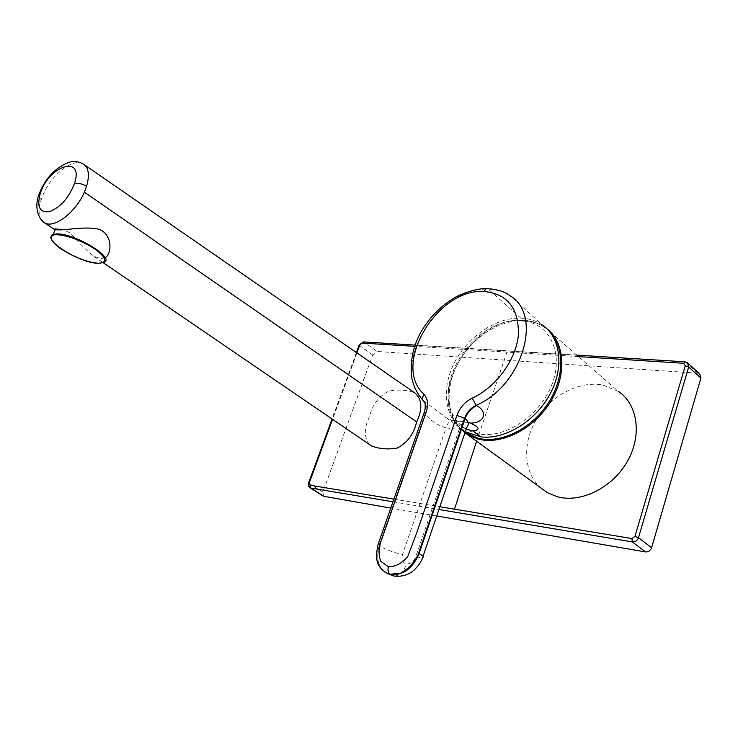 <?xml version="1.0" encoding="UTF-8"?>
<svg xmlns="http://www.w3.org/2000/svg" width="738" height="738" viewBox="0 0 738 738"><rect width="100%" height="100%" fill="white"/><g stroke="black" fill="none" stroke-linecap="round" stroke-linejoin="round"><path stroke-width="0.55" stroke-dasharray="3.69 2.77" d="M41.503 220.182C38.385 215.505 38.284 208.669 41.199 199.684L43.422 194.039C51.743 174.352 73.08 158.015 82.896 163.753L84.778 165.054M54.215 229.361C55.47 227.027 60.94 228.3 70.627 233.18C78.422 242.442 86.245 250.21 94.095 256.483L101.281 258.715L105.838 257.304L103.532 262.451L99.335 263.051C85.091 263.484 51.503 246.049 50.931 237.728M369.655 444.654C363.899 437.616 363.843 428.271 369.489 416.619C372.404 404.738 378.852 396.223 388.834 391.085C398.05 389.36 406.656 389.913 414.627 392.745M464.958 432.819C446.001 418.797 444.045 387.459 459.165 361.279C474.147 335.034 504.165 317.192 528.694 320.984L537.052 323.17L544.552 327.026L618.324 391.38L602.642 384.987C579.302 380.614 551.212 395.347 536.784 418.852C522.292 442.265 523.307 471.785 540.133 487.375M550.52 332.718C544.524 326.159 536.96 322.155 527.836 320.707L522.891 320.218C478.076 316.39 431.859 382.653 453.695 419.424L458.658 426.638L465.088 432.431M525.032 321.178C551.166 324.812 564.385 355.282 551.092 386.537C538.196 417.865 502.357 439.968 476.813 433.474C464.931 430.411 456.601 423.335 451.813 412.256C435.494 377.441 476.314 320.144 517.061 320.67L525.032 321.178M688.019 363.244L685.436 362.035L364.037 342.091L377.1 351.454L697.678 373.188L699.67 373.88M436.721 515.982L390.789 508.076M323.53 496.259L322.866 492.163L372.662 354.996L377.1 351.454M363.613 341.915L359.572 345.688L309.056 483.473L309.573 487.495M424.036 401.131L446.305 417.745L454.617 421.444L468.095 422.45M466.241 429.036C459.479 425.863 455.604 423.335 454.617 421.444M465.743 432.127C445.309 420.577 440.494 390.817 453.759 364.019C466.665 337.487 495.622 317.165 520.816 318.133C528.943 318.456 536.065 320.689 542.19 324.821L509.921 295.661C503.777 291.547 496.591 289.407 488.371 289.213L520.816 318.133M466.776 427.45C465.005 429.267 462.477 429.894 459.211 429.359C460.337 425.337 462.265 422.837 465.014 421.85L467.966 422.422M454.811 421.066L453.427 420.494C450.042 420.392 447.579 422.874 446.029 427.929C437.957 425.346 431.084 420.918 425.411 414.655C427.145 409.562 426.749 405.171 424.23 401.472M38.339 196.474L41.199 199.684M517.061 320.67L522.891 320.218L533.057 321.768L540.188 324.489L547.31 329.047M356.878 353.004L332.57 419.258M393.917 499.137L439.857 506.757M578.472 356.611L506.96 352.109L476.665 441.02M506.96 352.109L414.627 346.343M372.662 354.996L359.148 345.2M322.866 492.163L308.576 483.086M697.678 373.188L685.039 361.814M392.985 501.803L438.925 509.497M423.575 400.799L422.477 399.793M418.566 394.812C392.828 359.157 441.306 286.344 488.371 289.213L487.246 288.613M384.959 572.171C377.81 566.24 375.983 557.504 379.498 545.982C386.26 549.875 393.935 552.688 402.514 554.423L446.029 427.929L452.597 428.64C453.824 424.387 455.918 422.016 458.861 421.527L459.396 421.555M452.597 428.64L459.211 429.359L415.688 556.987L422.57 557.67L422.994 556.415M402.514 554.423C401.214 559.422 402.459 562.577 406.269 563.878C410.448 564.183 413.584 561.886 415.688 556.987M393.852 575.991C399.599 576.12 403.741 572.088 406.269 563.878M381.906 569.625C375.891 561.784 376.814 549.026 381.804 537.633L424.94 414.304L425.411 414.655L379.498 545.982M423.963 413.298L424.94 414.304C426.49 410.171 426.361 406.14 424.562 402.201M94.095 256.483L103.145 262.645M356.399 352.672L332.091 418.935M576.729 355.089L415.06 345.089M451.813 412.256L453.695 419.424L455.595 422.708L459.396 427.717L464.958 432.8M446.305 417.745L465.3 431.795M453.427 420.494L465.014 421.85"/><path stroke-width="1.11" d="M40.175 193.808C36.697 207.101 39.87 213.024 49.704 211.594C60.599 207.212 68.855 197.867 74.464 183.559C84.436 154.048 48.533 165.515 40.175 193.808L39.013 194.362L38.339 196.474M105.838 257.304C111.53 253.014 112.813 235.468 99.778 229.518C86.623 225.902 67.822 230.118 58.523 229.869L54.667 229.675L44.834 222.987C43.865 223.817 32.121 212.443 39.013 194.362C44.787 179.408 53.948 169.076 66.494 163.347C71.595 160.773 77.066 160.912 82.896 163.753L82.896 163.753C88.652 167.203 89.87 174.749 86.567 186.382L84.372 192.184C75.857 212.147 54.492 228.605 44.834 222.987L41.503 220.182M84.778 165.054L414.627 392.745C422.127 399.037 422.8 408.76 416.656 421.905C413.797 434.092 407.321 442.809 397.238 448.049C387.874 449.636 379.304 448.935 371.546 445.955L369.655 444.654M540.133 487.375L547.513 492.763L557.301 496.748C580.778 503.27 612.208 487.956 627.199 461.711C642.383 435.558 637.844 404.304 618.324 391.38M465.088 432.431L478.206 438.298C500.244 443.778 530.133 429.636 547.098 404.747C564.173 379.913 565.234 348.853 550.52 332.718M332.57 419.258L309.25 482.938L310.043 485.207L393.917 499.137M414.627 346.343L362.109 343.078L359.867 344.877L356.878 353.004M688.019 363.244L699.67 373.88L700.906 378.105L651.599 547.753C650.427 550.686 648.416 552.079 645.547 551.923L436.721 515.982M390.789 508.076L323.53 496.259M438.925 509.497L632.365 541.941C635.252 542.098 637.291 540.686 638.481 537.698L688.674 366.98L685.27 365.744L683.656 363.271L578.472 356.611M700.906 378.105L688.674 366.98L687.438 362.709L684.846 361.804L683.656 363.271M645.547 551.923L632.365 541.941L631.894 538.546L634.948 536.425L685.27 365.744M309.573 487.495L310.643 488.012L310.043 485.207M468.095 422.45L470.41 423.077C479.617 427.394 480.475 430.023 473.003 430.964L466.241 429.036M473.003 430.964L480.955 436.887L465.3 431.795M480.955 436.887C504.884 439.848 535.391 421.26 549.856 394.415C564.625 367.256 560.668 337.266 542.19 324.821M470.41 423.077C485.595 423.123 487.495 410.946 476.554 405.669C471.13 408.391 467.292 412.717 465.051 418.649C468.593 421.333 469.174 424.267 466.776 427.45L422.994 556.415M456.933 415.485L416.804 532.615L407.745 556.498C401.989 563.38 395.55 566.802 388.446 566.766L380.78 561.323C378.253 554.552 378.612 547.07 381.86 538.888L426.075 412.422C428.621 404.562 427.809 398.391 423.612 393.898C391.666 364.95 437.081 288.364 483.731 291.492C507.292 293.604 518.851 308.014 518.408 334.738C516.222 359.591 496.13 387.182 472.265 398.16C464.949 401.749 459.839 407.524 456.933 415.485L464.58 418.298L418.197 554.395C413.99 562.919 408.151 569.164 400.697 573.149L389.959 574.265L387.21 573.408L381.906 569.625M74.464 183.559C78.274 182.821 82.305 183.762 86.567 186.382M84.372 192.184L416.656 421.905M547.31 329.047C565.16 343.207 567.015 375.31 550.29 402.136C533.74 429.046 501.997 445.032 478.814 439.211L468.962 435.392L464.958 432.819M99.03 263.328L103.532 262.451C116.733 258.844 74.713 232.913 56.651 233.918L53.053 234.472L50.931 237.728M98.707 263.263C107.702 262.525 106.503 257.82 95.11 249.158C81.198 240.348 68.45 235.533 56.854 234.712C34.963 234.629 78.643 263.881 98.707 263.263M439.857 506.757L631.894 538.546M476.665 441.02L454.46 509.174M359.148 345.2L359.867 344.877M308.576 483.086L309.25 482.938M685.039 361.814L576.729 355.089M363.613 341.915L362.109 343.078M651.599 547.753L638.481 537.698L634.948 536.425M324.48 496.665L310.643 488.012L392.985 501.803M422.477 399.793L418.566 394.812M487.246 288.613L486.379 288.595C496.766 289.121 504.617 291.482 509.93 295.661C543.26 314.637 522.522 385.909 476.084 405.31L476.554 405.669M388.446 566.766C387.515 570.234 388.022 572.734 389.959 574.265M419.101 553.601C412.634 568.583 403.086 575.566 390.476 574.551L393.852 575.991C406.675 577.688 413.363 570.575 414.286 569.93C418.898 565.29 421.666 561.203 422.57 557.67C423.981 557.042 422.828 555.686 419.101 553.601L465.051 418.649L464.58 418.298C466.822 412.358 470.659 408.031 476.084 405.31L472.265 398.16M423.612 393.898L422.311 399.526C416.269 392.182 412.653 384.24 411.463 375.697C410.199 359.388 413.695 344.259 421.942 330.329C430.706 316.039 442.108 304.868 456.149 296.796C470.761 289.628 482.707 288.355 486.379 288.595L483.731 291.492M426.075 412.422L424.221 412.57L423.963 413.298M390.476 574.551L384.959 572.171M424.562 402.201L422.311 399.526M103.145 262.645L371.546 445.955M55.23 229.767L53.053 234.472C50.535 234.656 48.376 240.071 60.295 248.411C73.883 257.239 86.733 262.202 98.837 263.328M415.06 345.089L363.382 341.897L359.231 344.978L356.399 352.672M332.091 418.935L308.632 482.938C307.792 484.608 308.263 486.231 310.034 487.809L323.881 496.471M464.958 432.8L547.513 492.763M393.852 575.991L387.229 573.417C378.908 568.066 373.825 562.854 378.243 543.906L424.221 412.57C424.968 412.145 425.808 403.704 424.664 402.496L422.33 399.562"/></g></svg>
